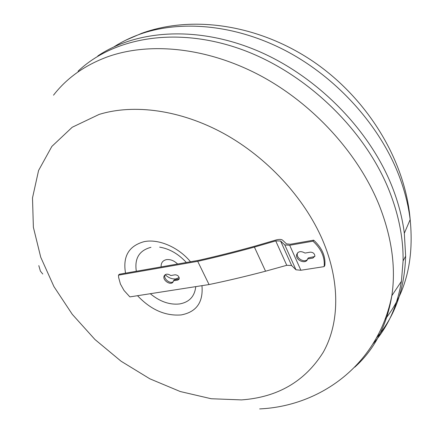 <?xml version="1.0" encoding="UTF-8"?>
<svg xmlns="http://www.w3.org/2000/svg" width="433" height="433" viewBox="0 0 433 433"><rect width="100%" height="100%" fill="white"/><g stroke="black" fill="none" stroke-linecap="round" stroke-linejoin="round"><path stroke-width="0.65" d="M307.603 258.939C306.391 264.666 295.452 260.579 296.583 254.853C297.92 251.297 300.724 250.702 305.005 253.061L310.293 252.174C313.07 252.233 314.602 253.538 314.888 256.092L312.897 258.079L307.603 258.939L308.318 257.895L314.807 256.515M297.617 252.769L297.309 253.819C296.351 258.469 304.367 262.999 307.408 259.508M173.454 280.8L173.287 281.445C171.668 286.321 162.018 280.503 164.139 275.945C165.503 273.737 167.728 273.596 170.802 275.523L175.149 274.793C177.931 275.074 179.278 276.481 179.186 279.02L177.806 280.097L173.454 280.8L174.293 279.826L179.213 278.928M165.097 274.733L164.989 274.977C163.214 278.641 170.061 284.281 173.168 281.715M313.692 240.158L290.429 244.239L286.522 243.887L282.484 240.071C281.32 239.27 279.296 239.205 276.411 239.877L254.756 246.204C235.108 251.633 216.386 256.341 198.585 260.341L119.367 274.23L118.48 275.166L118.642 277.531L120.434 284.064L124.038 290.483L129.873 296.897L209.047 284.557C226.962 280.844 245.798 276.395 265.553 271.204L286.76 265.299L291.636 265.526L295.972 269.791L300.875 270.252L324.1 266.631L324.241 265.402C324.69 256.607 320.934 248.537 312.978 241.192L313.692 240.158C321.632 247.492 325.383 255.557 324.934 264.341L324.788 265.57L324.1 266.631M312.978 241.192L289.693 245.262L284.806 244.948L280.584 240.992L275.718 240.9L254.404 247.097C234.562 252.569 215.656 257.316 197.702 261.332L118.48 275.166M197.702 261.332L209.047 284.557M275.718 240.9L286.76 265.299M280.584 240.992L291.636 265.526M284.806 244.948L295.972 269.791M97.809 55.944C136.682 29.807 197.345 25.482 257.088 50.623C316.729 75.824 369.593 129.489 392.174 186.807C398.344 202.487 402.392 217.967 404.33 233.246L405.64 256.163C404.595 289.109 394.928 316.274 376.64 337.653M78.064 71.201C113.419 37.639 175.847 26.067 240.705 49.129C305.449 72.176 365.062 129.413 389.429 191.218C398.842 215.266 403.394 238.496 403.085 260.91L401.418 281.309C397.299 306.169 387.849 327.002 373.057 343.797M201.962 285.666C203.369 302.288 196.436 312.047 181.167 314.932C165.336 316.15 150.792 309.741 137.532 295.701M125.532 273.147C122.653 256.401 128.828 245.906 144.059 241.668C158.397 238.583 178.418 247.102 190.493 261.759M195.754 286.63C194.682 296.443 189.281 302.218 179.549 303.95C169.568 305.005 159.815 301.59 150.289 293.715M136.325 271.253C134.376 258.431 139.253 250.447 150.955 247.313M161.13 266.907C160.93 262.95 162.684 260.525 166.396 259.643C170.315 259.145 174.05 260.601 177.6 264.016M179.181 277.537L176.036 278.884C172.231 279.323 168.605 277.926 165.157 274.695M38.813 265.618L40.404 271.128L42.764 274.024M312.897 258.079L313.6 257.029M177.806 280.097L178.634 279.112M254.404 247.097L265.553 271.204M289.693 245.262L300.875 270.252M241.533 399.903L211.196 398.739L180.242 391.529L149.856 378.815L121.094 361.236L94.935 339.488L72.273 314.326L53.941 286.597L40.734 257.229L33.379 227.271L32.502 197.913L38.58 170.478L51.852 146.424L72.214 127.253L99.103 114.431C133.986 103.682 180.588 109.879 223.877 133.575C267.085 157.401 304.204 197.659 322.444 239.73C340.538 281.883 339.542 323.419 323.17 352.386C304.886 381.451 277.672 397.288 241.533 399.903M114.052 46.791C121.733 41.882 130.106 37.779 139.161 34.483C180.328 19.582 235.335 24.378 285.953 50.861C336.468 77.469 379.021 124.563 398.495 174.31C404.438 189.584 408.324 204.685 410.154 219.612L410.224 220.191C414.089 260.282 405.694 293.352 385.045 319.408M53.513 95.179C66.898 77.891 85.047 65.058 107.958 56.669C150.11 41.768 207.228 47.408 260.293 75.596C313.254 103.904 358.297 153.444 379.194 205.182C391.751 237.192 395.989 267.215 391.903 295.246L391.838 295.696C386.896 325.524 374.55 349.339 354.8 367.13M296.583 254.853L297.309 253.819M164.139 275.945L164.989 274.977M324.241 265.402L324.934 264.341M410.224 220.191C405.477 160.481 367.52 98.459 313.183 61.481C258.718 24.578 192.571 14.852 141.775 33.281L125.353 40.393M391.838 295.696L401.418 281.309M259.665 408.914C320.572 406.132 378.442 364.575 391.903 295.246M410.154 219.612L404.33 233.246M159.658 247.135C169.514 248.78 178.407 253.895 186.342 262.485M403.085 260.91L405.64 256.163"/></g></svg>
